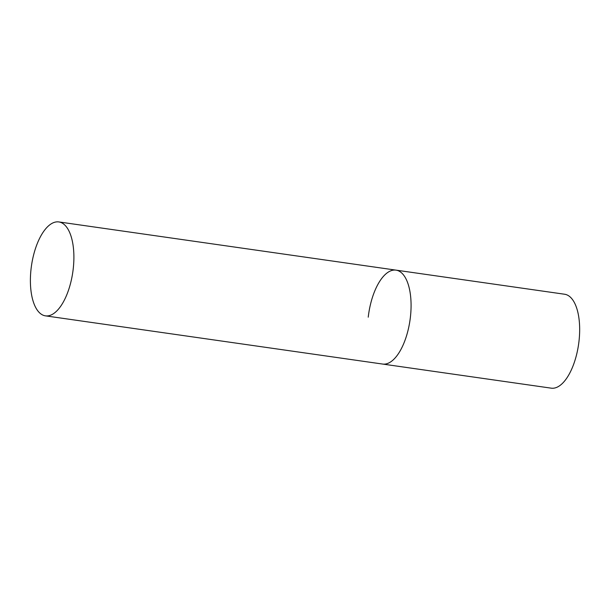 <?xml version="1.0" encoding="UTF-8"?>
<svg xmlns="http://www.w3.org/2000/svg" width="610" height="610" viewBox="0 0 610 610"><rect width="100%" height="100%" fill="white"/><g stroke="black" fill="none" stroke-linecap="round" stroke-linejoin="round"><path stroke-width="0.91" d="M410.416 317.017A47.435 20.908 98.1 0 1 382.615 364.056A47.435 20.908 -81.9 0 0 383.964 364.147A47.435 20.908 -81.9 0 0 410.233 318.534A47.435 20.908 -81.9 0 0 396.035 270.138A47.435 20.908 98.1 0 1 410.416 317.017M368.234 317.177A47.435 20.908 98.1 0 1 396.035 270.138L564.631 294.241A47.435 20.908 98.1 0 1 579.004 341.12A47.435 20.908 98.1 0 1 551.204 388.158L45.43 315.85A47.435 20.908 -81.9 0 0 46.787 315.942A47.435 20.908 -81.9 0 0 73.047 270.329A47.435 20.908 -81.9 0 0 58.857 221.933A47.435 20.908 -81.9 0 0 57.508 221.842A47.435 20.908 -81.9 0 0 31.24 267.454A47.435 20.908 -81.9 0 0 45.43 315.85M396.035 270.138L58.857 221.933"/></g></svg>
